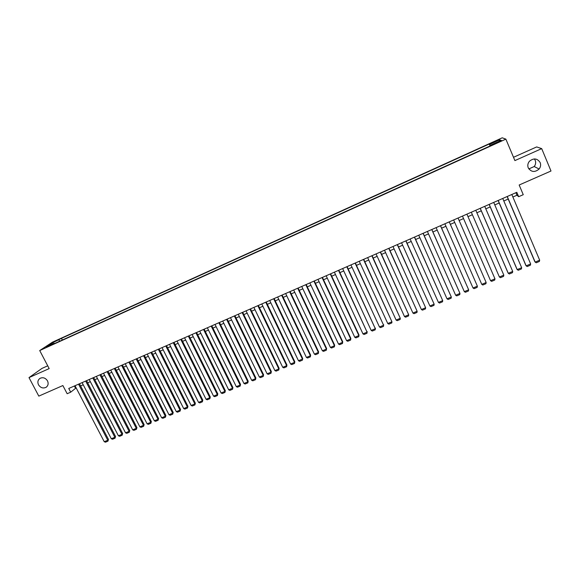 <?xml version="1.0" encoding="UTF-8"?>
<svg xmlns="http://www.w3.org/2000/svg" width="580" height="580" viewBox="0 0 580 580"><rect width="100%" height="100%" fill="white"/><g stroke="black" fill="none" stroke-linecap="round" stroke-linejoin="round"><path stroke-width="0.87" d="M47.502 380.864C48.662 383.518 48.205 385.657 46.132 387.273C43.123 388.68 40.585 387.875 38.519 384.837C37.345 382.155 37.816 380.009 39.933 378.392C42.942 377.022 45.458 377.848 47.502 380.864M534.361 158.934L535.217 160.348C536.029 162.53 535.688 164.597 534.209 166.532L528.829 168.925M540.176 162.581C541.017 164.858 540.669 166.996 539.117 169.012C534.84 172.601 531.222 172.216 528.25 167.867C527.372 165.474 527.785 163.256 529.496 161.196C533.774 157.847 537.334 158.311 540.176 162.581M46.255 347.413L49.793 345.419L46.255 347.413M47.727 365.82L41.977 368.394L29 377.609L38.809 396.118L62.865 385.548L67.157 393.726L70.695 392.182L76.139 387.868M502.236 137.808L52.447 342.178L39.715 350.559L505.869 139.135L502.236 137.808M505.869 139.135L514.902 160.595L541.698 148.625L536.659 146.928L513.51 157.289M541.698 148.625L551 171.013L519.165 185.006L523.254 194.692L518.658 196.692L516.802 192.306L68.752 388.462L70.695 392.182M498.655 141.679L494.269 143.992L499.235 141.926L501.613 140.527L498.655 141.679L498.836 142.107M54.527 343.556L54.092 343.251L51.7 344.839L491.68 145.246L491.086 144.942L491.253 145.435M54.092 343.251L46.356 346.76L51.555 343.331L61.494 338.336L489.252 144.014L489.817 144.304L499.677 139.823L501.105 140.396L491.086 144.942M29 377.609L49.184 368.597L39.715 350.559M512.88 197.019L516.961 195.235L518.658 196.692M80.598 385.925L83.223 384.779M87.681 382.829L90.335 381.669M94.787 379.719L97.476 378.551M101.928 376.601L104.647 375.412M109.105 373.462L111.853 372.266M116.312 370.315L119.088 369.105M123.547 367.154L126.353 365.929M130.812 363.979L133.654 362.739M138.112 360.789L140.983 359.535M145.442 357.584L148.35 356.316M152.808 354.365L155.752 353.082M160.21 351.132L163.183 349.834M167.642 347.884L170.643 346.572M175.102 344.621L178.14 343.295M182.599 341.352L185.673 340.003M190.131 338.06L193.242 336.697M197.693 334.754L200.839 333.377M205.298 331.434L208.474 330.042M212.925 328.099L216.144 326.692M220.596 324.742L223.844 323.328M228.302 321.378L231.579 319.942M236.038 318L239.359 316.549M243.81 314.599L247.167 313.135M251.618 311.192L255.012 309.705M259.463 307.762L262.892 306.262M267.344 304.319L270.809 302.803M275.261 300.861L278.762 299.324M283.214 297.38L286.752 295.836M291.204 293.893L294.785 292.327M299.229 290.384L302.847 288.804M307.291 286.861L310.952 285.258M315.397 283.315L319.094 281.706M323.538 279.763L327.272 278.132M331.716 276.189L335.486 274.536M339.931 272.6L343.744 270.933M348.181 268.989L352.038 267.308M356.475 265.364L360.376 263.661M364.813 261.725L368.75 260.007M373.186 258.064L377.159 256.331M381.596 254.388L385.613 252.633M390.05 250.698L394.11 248.921M398.54 246.986L402.643 245.195M407.073 243.259L411.22 241.447M415.642 239.511L419.833 237.677M424.263 235.748L428.497 233.892M432.919 231.964L437.197 230.093M441.612 228.165L445.933 226.273M450.355 224.344L454.72 222.437M459.135 220.501L463.543 218.58M467.98 216.644L472.388 214.716M476.869 212.758L481.284 210.83M485.808 208.851L490.216 206.922M494.784 204.929L499.191 203M503.81 200.985L508.211 199.056M515.895 192.705L516.961 195.235M74.378 385.997L75.501 388.15M490.542 145.761L489.817 144.304M490.086 145.971L489.252 144.014M62.357 340.003L61.494 338.336M59.189 339.865L59.276 341.402M499.199 141.259L499.677 139.823M51.555 343.331L52.359 344.034M511.807 194.488L539.683 260.202L535.166 262.087L534.84 261.674L507.137 196.533M507.268 196.482L535.166 262.087L536.21 262.784L539.371 261.464L539.683 260.202M502.737 198.462L530.657 263.965L526.154 265.843L525.857 265.415L498.118 200.484M498.22 200.441L526.154 265.843L527.205 266.532L530.352 265.219L530.657 263.965M493.711 202.413L521.666 267.714L517.193 269.577L516.918 269.149L489.136 204.414M489.215 204.385L517.193 269.577L518.252 270.265L521.384 268.961L521.666 267.714M484.728 206.342L512.727 271.44L508.268 273.296L508.022 272.854L480.204 208.329M480.254 208.307L508.268 273.296L509.334 273.977L512.452 272.68L512.727 271.44M475.788 210.257L503.824 275.145L499.394 276.993L471.315 212.222L499.394 276.993L500.46 277.675L503.563 276.385L503.824 275.145M466.9 214.15L494.972 278.842L490.557 280.676L462.463 216.094L490.557 280.676L491.63 281.351L494.718 280.067L494.972 278.842M458.048 218.029L486.156 282.511L458.055 218.022M453.64 219.958L481.77 284.345L486.156 282.511L485.917 283.729L482.843 285.012L481.77 284.345M449.239 221.879L477.384 286.172L449.275 221.864M444.853 223.8L473.019 287.992L477.384 286.172L477.151 287.383L474.099 288.651L473.019 287.992M440.474 225.721L468.654 289.804L440.532 225.692M436.109 227.628L464.312 291.624L468.654 289.804L468.437 291.015L465.392 292.276L464.312 291.624M431.752 229.535L459.969 293.429L431.832 229.506M427.409 231.442L455.641 295.235L459.969 293.429L459.759 294.625L456.728 295.887L455.641 295.235M423.074 233.341L451.32 297.032L423.175 233.29M418.745 235.233L447.013 298.83L451.32 297.032L451.124 298.221L448.108 299.476L447.013 298.83M414.432 237.118L442.721 300.621L414.555 237.068M410.132 239.004L438.429 302.405L442.721 300.621L442.525 301.803L439.531 303.05L438.429 302.405M405.833 240.881L434.152 304.188L405.986 240.823M401.556 242.759L429.889 305.964L434.152 304.188L433.971 305.363L430.991 306.61L429.889 305.964M397.278 244.63L425.633 307.741L397.445 244.557M393.015 246.5L421.385 309.51L425.633 307.741L425.459 308.915L422.486 310.148L421.385 309.51M388.767 248.356L417.143 311.279L388.955 248.276M384.518 250.219L412.916 313.04L417.143 311.279L416.984 312.439L414.026 313.671L412.916 313.04M380.291 252.068L408.704 314.795L380.502 251.974M376.065 253.917L404.492 316.549L408.704 314.795L408.552 315.955L405.608 317.18L404.492 316.549M371.852 255.758L400.294 318.304L372.092 255.657M367.655 257.6L396.111 320.044L400.294 318.304L400.157 319.45L397.227 320.668L396.111 320.044M363.457 259.434L391.935 321.791L363.718 259.325M359.281 261.268L387.766 323.524L391.935 321.791L391.804 322.93L388.89 324.147L387.766 323.524M355.105 263.095L383.605 325.257L355.38 262.972M350.943 264.915L379.458 326.989L383.605 325.257L383.489 326.395L380.582 327.606L379.458 326.989M383.677 324.699L383.489 326.395M346.789 266.735L375.318 328.715L347.087 266.604M342.649 268.547L371.193 330.433L375.318 328.715L375.209 329.839L372.316 331.042L371.193 330.433M375.412 328.149L375.209 329.839M338.51 270.36L367.075 332.151L338.829 270.222M334.392 272.165L362.964 333.863L367.075 332.151L366.966 333.275L364.095 334.471L362.964 333.863M367.183 331.579L366.966 333.275M330.274 273.963L358.861 335.574L358.998 334.993L330.614 273.818M326.17 275.761L354.771 337.277L358.861 335.574L358.766 336.69L355.91 337.879L354.771 337.277M358.998 334.993L358.766 336.69M322.074 277.552L350.69 338.981L350.842 338.394L322.437 277.399M317.992 279.342L346.615 340.677L350.69 338.981L350.603 340.09L347.754 341.279L346.615 340.677M350.842 338.394L350.603 340.09M313.918 281.126L342.555 342.367L342.729 341.779L314.295 280.959M309.851 282.91L338.502 344.056L342.555 342.367L342.483 343.476L339.648 344.658L338.502 344.056M342.729 341.779L342.483 343.476M305.79 284.686L334.457 345.745L334.653 345.144L306.189 284.512M301.745 286.455L330.426 347.427L334.457 345.745L334.392 346.84L331.571 348.014L330.426 347.427M334.653 345.144L334.392 346.84M297.707 288.224L326.395 349.102L326.613 348.493L298.127 288.043M293.676 289.986L322.379 350.777L326.395 349.102L326.344 350.197L323.531 351.364L322.379 350.777M326.613 348.493L326.344 350.197M289.659 291.747L318.376 352.451L318.608 351.835L290.101 291.551M285.65 293.502L314.375 354.112L318.376 352.451L318.326 353.532L315.535 354.699L314.375 354.112M318.608 351.835L318.326 353.532M281.648 295.256L310.387 355.779L310.641 355.156L282.105 295.053M277.661 297.004L306.407 357.432L310.387 355.779L310.351 356.86L307.567 358.012L306.407 357.432M310.641 355.156L310.351 356.86M273.673 298.743L302.441 359.092L302.709 358.462L274.151 298.533M269.7 300.483L298.475 360.738L302.441 359.092L302.412 360.165L299.635 361.318L298.475 360.738M302.709 358.462L302.412 360.165M265.742 302.216L294.524 362.391L294.814 361.753L266.235 301.999M261.783 303.949L290.58 364.03L294.524 362.391L294.502 363.457L291.747 364.602L290.58 364.03M294.814 361.753L294.502 363.457M257.839 305.674L286.65 365.675L286.955 365.03L258.354 305.45M253.902 307.4L282.721 367.307L286.65 365.675L286.636 366.734L283.888 367.88L282.721 367.307M286.955 365.03L286.636 366.734M249.973 309.118L278.806 368.938L279.132 368.293L250.509 308.886M246.058 310.837L274.898 370.569L278.806 368.938L278.806 369.996L276.073 371.135L274.898 370.569M279.132 368.293L278.806 369.996M242.15 312.548L270.998 372.193L271.346 371.541L242.701 312.308M238.249 314.258L267.112 373.817L270.998 372.193L271.005 373.245L268.286 374.375L267.112 373.817M271.346 371.541L271.005 373.245M234.356 315.962L263.226 375.434L263.595 374.774L234.929 315.708M230.47 317.659L259.354 377.051L263.226 375.434L263.24 376.478L260.536 377.602L259.354 377.051M263.595 374.774L263.24 376.478M226.599 319.355L255.49 378.66L255.874 377.993L227.186 319.094M222.735 321.044L251.64 380.262L255.49 378.66L255.512 379.697L252.815 380.821L251.64 380.262M255.874 377.993L255.512 379.697M218.877 322.734L247.79 381.872L248.189 381.198L219.487 322.473M215.028 324.423L243.955 383.467L247.79 381.872L247.819 382.901L245.137 384.018L243.955 383.467M248.189 381.198L247.819 382.901M211.192 326.098L240.12 385.062L240.54 384.388L211.816 325.829M207.357 327.78L236.306 386.657L240.12 385.062L240.163 386.091L237.488 387.201L236.306 386.657M240.54 384.388L240.163 386.091M203.536 329.454L232.493 388.245L232.928 387.556L204.182 329.172M199.723 331.122L228.687 389.833L232.493 388.245L232.536 389.267L229.876 390.376L228.687 389.833M232.928 387.556L232.536 389.267M195.917 332.789L224.895 391.413L225.344 390.717L196.584 332.5M192.125 334.45L221.103 392.993L224.895 391.413L224.946 392.428L222.299 393.53L221.103 392.993M225.344 390.717L224.946 392.428M188.34 336.103L217.326 394.567L217.797 393.871L189.015 335.805M184.556 337.763L213.556 396.14L217.326 394.567L217.391 395.575L214.752 396.669L213.556 396.14M217.797 393.871L217.391 395.575M180.786 339.409L209.793 397.706L210.286 397.003L181.482 339.104M177.023 341.055L206.045 399.272L209.793 397.706L209.866 398.707L207.241 399.801L206.045 399.272M210.286 397.003L209.866 398.707M173.275 342.7L202.297 400.831L202.804 400.12L173.985 342.388M169.527 344.339L198.563 402.389L202.297 400.831L202.376 401.824L199.767 402.919L198.563 402.389M202.804 400.12L202.376 401.824M165.793 345.977L194.837 403.941L195.358 403.223L166.525 345.658M162.066 347.608L191.117 405.492L194.837 403.941L194.923 404.934L192.321 406.014L191.117 405.492M195.358 403.223L194.923 404.934M158.34 349.24L187.405 407.037L187.942 406.319L159.087 348.913M154.635 350.864L183.701 408.581L187.405 407.037L187.499 408.023L184.904 409.103L183.701 408.581M187.942 406.319L187.499 408.023M150.93 352.481L180.003 410.125L180.561 409.393L151.692 352.147M147.233 354.104L176.32 411.662L180.003 410.125L180.104 411.104L177.531 412.177L176.32 411.662M180.561 409.393L180.104 411.104M143.55 355.714L172.637 413.192L173.21 412.46L144.326 355.373M139.867 357.324L168.969 414.722L172.637 413.192L172.746 414.171L170.179 415.236L168.969 414.722M173.21 412.46L172.746 414.171M136.198 358.933L165.3 416.251L165.894 415.512L136.996 358.585M132.537 360.535L161.646 417.774L165.3 416.251L165.423 417.223L162.864 418.289L161.646 417.774M165.894 415.512L165.423 417.223M128.883 362.137L157.999 419.297L158.608 418.55L129.695 361.782M125.237 363.732L154.36 420.812L157.999 419.297L158.13 420.261L155.578 421.319L154.36 420.812M158.608 418.55L158.13 420.261M121.597 365.327L150.735 422.327L151.351 421.573L122.424 364.965M117.965 366.915L147.11 423.835L150.735 422.327L150.865 423.284L148.328 424.342L147.11 423.835M151.351 421.573L150.865 423.284M114.347 368.503L143.492 425.343L144.13 424.589L115.188 368.133M110.729 370.083L139.889 426.844L143.492 425.343L143.63 426.293L141.107 427.344L139.889 426.844M144.13 424.589L143.63 426.293M107.126 371.664L136.285 428.345L136.938 427.583L107.981 371.287M103.523 373.237L132.697 429.845L136.285 428.345L136.43 429.294L133.922 430.338L132.697 429.845M136.938 427.583L136.43 429.294M99.934 374.81L129.108 431.339L129.775 430.57L100.811 374.426M96.353 376.376L125.534 432.825L129.108 431.339L129.268 432.281L126.766 433.325L125.534 432.825M129.775 430.57L129.268 432.281M92.778 377.942L121.967 434.311L122.648 433.543L93.67 377.551M89.211 379.501L118.407 435.798L121.967 434.311L122.126 435.254L119.639 436.29L118.407 435.798M122.648 433.543L122.126 435.254M85.651 381.06L114.854 437.276L115.55 436.501L86.558 380.668M82.099 382.619L111.309 438.755L114.854 437.276L115.021 438.212L112.542 439.248L111.309 438.755M115.55 436.501L115.021 438.212M78.554 384.17L107.771 440.235L108.482 439.451L79.475 383.764M75.016 385.714L104.24 441.706L107.771 440.235L107.945 441.162L105.473 442.192L104.24 441.706M108.482 439.451L107.945 441.162M496.821 143.013L496.647 142.593M46.132 387.273L46.69 386.838M539.117 169.012L534.209 166.532"/></g></svg>
